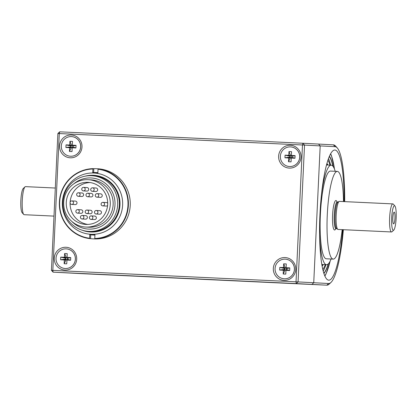 <?xml version="1.0" encoding="UTF-8"?>
<svg xmlns="http://www.w3.org/2000/svg" width="417" height="417" viewBox="0 0 417 417"><rect width="100%" height="100%" fill="white"/><g stroke="black" fill="none" stroke-linecap="round" stroke-linejoin="round"><path stroke-width="0.63" d="M92.689 172.69A31.124 30.603 93 0 1 95.795 172.674A31.124 30.603 93 0 1 97.865 172.847M94.94 234.875A31.124 30.603 93 0 1 89.77 234.542M90.906 234.291A30.665 30.154 -87 0 0 122.619 205.242A30.665 30.154 -87 0 0 94.106 173.045A30.665 30.154 -87 0 0 93.95 173.034A30.665 30.154 -87 0 0 62.388 202.172A30.665 30.154 -87 0 0 90.906 234.291L92.584 234.38A30.665 30.154 -87 0 0 94.961 234.406M97.844 173.31A30.665 30.154 -87 0 0 95.785 173.133L94.106 173.045M85.819 176.052A28.335 27.861 93 0 1 93.424 175.343A28.335 27.861 93 0 1 119.444 208.964A28.335 27.861 93 0 1 82.973 230.434M88.811 231.388L90.489 231.477A27.876 27.413 -87 0 0 119.319 205.07A27.876 27.413 -87 0 0 93.403 175.797L91.724 175.708A27.876 27.413 -87 0 0 91.584 175.703A27.876 27.413 -87 0 0 62.894 202.193A27.876 27.413 -87 0 0 88.811 231.388A27.876 27.413 -87 0 0 117.641 204.982A27.876 27.413 -87 0 0 91.724 175.708M82.212 230.21A28.387 27.908 -87 0 0 119.418 209.37A28.387 27.908 -87 0 0 93.429 175.291A28.387 27.908 -87 0 0 85.037 176.193M97.875 172.706A31.259 30.733 -87 0 0 95.962 172.544A31.259 30.733 -87 0 0 95.801 172.539A31.259 30.733 -87 0 0 92.694 172.555M89.764 234.682A31.259 30.733 -87 0 0 92.694 234.98A31.259 30.733 -87 0 0 94.935 235.011M101.096 204.043A1.757 1.725 -87 0 0 102.728 205.878A1.757 1.725 -87 0 0 104.542 204.215A1.757 1.725 -87 0 0 102.91 202.37A1.757 1.725 -87 0 0 101.096 204.043M102.91 202.37L106.429 202.553A1.757 1.725 93 0 1 107.701 203.225M107.586 205.513A1.757 1.725 93 0 1 106.241 206.061L102.728 205.878M90.718 189.49A1.757 1.725 -87 0 0 92.35 191.325A1.757 1.725 -87 0 0 94.169 189.662A1.757 1.725 -87 0 0 92.538 187.817A1.757 1.725 -87 0 0 90.718 189.49M92.538 187.817L96.051 188.004A1.757 1.725 93 0 1 97.682 189.844A1.757 1.725 93 0 1 95.868 191.507L92.35 191.325M81.748 189.068A1.757 1.725 -87 0 0 83.384 190.903A1.757 1.725 -87 0 0 85.198 189.24A1.757 1.725 -87 0 0 83.567 187.395A1.757 1.725 -87 0 0 81.748 189.068M83.567 187.395L87.08 187.582A1.757 1.725 93 0 1 88.712 189.422A1.757 1.725 93 0 1 86.898 191.09L83.384 190.903M70.051 202.584A1.757 1.725 -87 0 0 71.682 204.419A1.757 1.725 -87 0 0 73.496 202.756A1.757 1.725 -87 0 0 71.865 200.911A1.757 1.725 -87 0 0 70.051 202.584M71.865 200.911L75.383 201.093A1.757 1.725 93 0 1 77.015 202.938A1.757 1.725 93 0 1 75.196 204.601L71.682 204.419M80.424 217.137A1.757 1.725 -87 0 0 82.06 218.972A1.757 1.725 -87 0 0 83.874 217.309A1.757 1.725 -87 0 0 82.243 215.464A1.757 1.725 -87 0 0 80.424 217.137M82.243 215.464L85.756 215.646A1.757 1.725 93 0 1 87.393 217.492A1.757 1.725 93 0 1 85.574 219.154L82.06 218.972M94.487 212.17A1.757 1.725 -87 0 0 96.124 214.004A1.757 1.725 -87 0 0 97.938 212.342A1.757 1.725 -87 0 0 96.306 210.496A1.757 1.725 -87 0 0 94.487 212.17M96.306 210.496L99.819 210.684A1.757 1.725 93 0 1 101.451 212.524A1.757 1.725 93 0 1 99.637 214.187L96.124 214.004M95.285 195.333A1.757 1.725 -87 0 0 96.916 197.168A1.757 1.725 -87 0 0 98.73 195.5A1.757 1.725 -87 0 0 97.098 193.66A1.757 1.725 -87 0 0 95.285 195.333M85.97 194.895A1.757 1.725 -87 0 0 87.601 196.73A1.757 1.725 -87 0 0 89.42 195.062A1.757 1.725 -87 0 0 87.784 193.222A1.757 1.725 -87 0 0 85.97 194.895M76.655 194.458A1.757 1.725 -87 0 0 78.287 196.292A1.757 1.725 -87 0 0 80.106 194.63A1.757 1.725 -87 0 0 78.474 192.784A1.757 1.725 -87 0 0 76.655 194.458M75.863 211.294A1.757 1.725 -87 0 0 77.494 213.129A1.757 1.725 -87 0 0 79.308 211.466A1.757 1.725 -87 0 0 77.677 209.621A1.757 1.725 -87 0 0 75.863 211.294M85.177 211.732A1.757 1.725 -87 0 0 86.809 213.567A1.757 1.725 -87 0 0 88.623 211.904A1.757 1.725 -87 0 0 86.991 210.059A1.757 1.725 -87 0 0 85.177 211.732M89.394 217.559A1.757 1.725 -87 0 0 91.026 219.389A1.757 1.725 -87 0 0 92.845 217.726A1.757 1.725 -87 0 0 91.214 215.886A1.757 1.725 -87 0 0 89.394 217.559M89.989 182.526A21.074 20.72 -87 0 0 70.145 202.083M70.098 203.089A21.074 20.72 -87 0 0 87.799 224.429M97.098 193.66L100.617 193.842A1.757 1.725 93 0 1 102.248 195.688A1.757 1.725 93 0 1 100.429 197.35L96.916 197.168M87.784 193.222L91.302 193.405A1.757 1.725 93 0 1 92.934 195.25A1.757 1.725 93 0 1 91.12 196.913L87.601 196.73M78.474 192.784L81.987 192.967A1.757 1.725 93 0 1 83.619 194.812A1.757 1.725 93 0 1 81.805 196.475L78.287 196.292M77.677 209.621L81.195 209.808A1.757 1.725 93 0 1 82.827 211.648A1.757 1.725 93 0 1 81.007 213.316L77.494 213.129M86.991 210.059L90.505 210.246A1.757 1.725 93 0 1 92.141 212.086A1.757 1.725 93 0 1 90.322 213.749L86.809 213.567M91.214 215.886L94.727 216.069A1.757 1.725 93 0 1 96.358 217.914A1.757 1.725 93 0 1 94.544 219.577L91.026 219.389M88.096 179.696A23.706 23.31 93 0 1 88.216 179.701A23.706 23.31 93 0 1 110.255 204.596A23.706 23.31 93 0 1 85.74 227.051A23.706 23.31 93 0 1 63.697 202.219A23.706 23.31 93 0 1 88.096 179.696M87.971 182.328A21.074 20.72 93 0 1 88.081 182.333A21.074 20.72 93 0 1 107.669 204.46A21.074 20.72 93 0 1 85.876 224.419A21.074 20.72 93 0 1 66.282 202.349A21.074 20.72 93 0 1 87.971 182.328M71.813 221.406A25.599 25.171 -87 0 0 112.799 214.01A25.599 25.171 -87 0 0 91.057 177.96A25.599 25.171 -87 0 0 73.773 183.866M88.216 179.701L91.094 179.852A23.706 23.31 93 0 1 113.132 204.747A23.706 23.31 93 0 1 88.612 227.202L85.74 227.051M98.037 169.224L98.115 168.875A35.122 34.533 93 0 1 128.373 205.357A35.122 34.533 93 0 1 94.815 238.842L94.768 238.488A34.773 34.189 93 0 0 127.967 205.341A34.773 34.189 93 0 0 98.037 169.224L97.839 173.477M93.658 172.513L93.835 168.682A35.122 34.533 93 0 1 96.608 168.713A35.122 34.533 93 0 1 99.011 168.921L98.115 168.875M93.835 168.682L92.944 168.635L92.673 173.003M89.785 234.208L89.598 238.248A34.773 34.189 93 0 1 59.667 202.13A34.773 34.189 93 0 1 92.861 168.984M96.608 168.713L97.568 168.76A35.122 34.533 93 0 1 130.219 205.638A35.122 34.533 93 0 1 93.898 238.91L92.939 238.858A35.122 34.533 93 0 1 90.536 238.649L89.645 238.602A35.122 34.533 93 0 1 59.386 202.12A35.122 34.533 93 0 1 92.944 168.635M92.939 238.858A35.122 34.533 93 0 0 95.712 238.889L94.815 238.842M94.972 234.224L94.768 238.488M89.598 238.248L89.645 238.602M90.536 238.649L90.718 234.807M332.787 166.075A59.845 10.905 92.7 0 0 329.321 156.469M323.837 273.224A59.845 10.905 92.7 0 0 328.184 263.987M330.572 165.168A59.845 10.905 92.7 0 0 328.513 158.528M323.222 271.097A59.845 10.905 92.7 0 0 325.896 264.686M330.014 165.142A56.269 10.253 92.7 0 0 327.924 160.211M322.794 269.366A56.269 10.253 92.7 0 0 325.333 264.659M327.997 165.043A52.052 9.487 92.7 0 0 326.918 163.5M322.101 265.994A52.052 9.487 92.7 0 0 323.321 264.566M327.653 165.028A52.052 9.487 92.7 0 0 326.839 163.787M322.049 265.707A52.052 9.487 92.7 0 0 322.972 264.55M332.928 166.242A60.199 10.972 92.7 0 0 329.425 156.229M323.915 273.474A60.199 10.972 92.7 0 0 328.341 263.836M327.454 165.023A50.05 9.122 92.7 0 0 326.579 164.741L326.579 164.741M321.882 264.727L321.877 264.727A50.05 9.122 92.7 0 0 321.882 264.727A50.05 9.122 92.7 0 0 322.768 264.54M326.85 164.778A52.156 9.502 92.7 0 0 326.657 164.444M321.929 265.03A52.156 9.502 92.7 0 0 322.153 264.717M332.943 166.258A60.236 10.978 92.7 0 0 329.435 156.203M323.926 273.5A60.236 10.978 92.7 0 0 328.356 263.82M321.825 264.399A49.816 9.08 92.7 0 0 322.383 264.519L326.521 264.717A49.816 9.08 92.7 0 0 331.088 259.009M335.205 171.298A49.816 9.08 92.7 0 0 331.197 165.195L327.058 165.002A49.816 9.08 92.7 0 0 326.49 165.075M319.886 216.246L320.303 216.267M319.615 236.048L319.672 236.048A7.026 1.282 92.7 0 0 319.599 234.886M319.672 236.048A49.816 9.08 92.7 0 0 326.521 264.717M331.197 165.195A49.816 9.08 92.7 0 0 321.705 193.003A7.026 1.282 92.7 0 1 321.517 194.186M320.47 212.759L320.053 212.738L320.47 212.759M394.982 218.065A5.885 1.074 92.7 0 0 394.07 212.159A5.885 1.074 92.7 0 0 392.84 217.961A5.885 1.074 92.7 0 0 393.523 223.846A5.885 1.074 92.7 0 0 394.982 218.065M391.678 217.893A12.291 2.241 -87.3 0 1 394.894 205.962A12.291 2.241 -87.3 0 1 396.15 218.112A12.291 2.241 -87.3 0 1 393.763 230.095A12.291 2.241 -87.3 0 1 391.678 217.893M393.763 230.095L392.011 231.743A14.048 2.559 -87.3 0 1 391.527 231.961A14.048 2.559 -87.3 0 1 389.629 217.794A14.048 2.559 -87.3 0 1 392.845 203.897A14.048 2.559 -87.3 0 1 393.309 204.158L394.894 205.962M392.845 203.897L339.381 201.385A14.048 2.559 92.7 0 0 339.099 201.453A14.048 2.559 92.7 0 0 336.165 215.297A14.048 2.559 92.7 0 0 337.791 229.355A14.048 2.559 92.7 0 0 338.062 229.449L391.527 231.961M343.499 201.578A43.9 8.001 92.7 0 0 337.332 171.403A43.9 8.001 92.7 0 0 327.277 214.88A43.9 8.001 92.7 0 0 333.209 259.108A43.9 8.001 92.7 0 0 342.18 229.642M337.332 171.403L330.431 171.074A43.9 8.001 92.7 0 0 320.381 214.557A43.9 8.001 92.7 0 0 326.313 258.785L333.209 259.108M55.315 188.036L25.473 186.634A14.048 2.559 92.7 0 0 24.989 186.858A14.048 2.559 92.7 0 0 22.257 200.546A14.048 2.559 92.7 0 0 23.691 214.437A14.048 2.559 92.7 0 0 24.155 214.703L53.991 216.105M24.989 186.858L23.237 188.5A12.291 2.241 92.7 0 0 20.85 200.483A12.291 2.241 92.7 0 0 22.106 212.634L23.691 214.437M339.099 201.453L337.89 202.094A13.344 2.434 92.7 0 0 335.096 215.245A13.344 2.434 92.7 0 0 336.644 228.605L337.791 229.355M343.363 229.699A68.487 12.479 -87.3 0 1 330.973 282.429L329.227 284.071A70.244 12.802 -87.3 0 1 326.798 285.176L311.926 284.399L313.735 282.726L320.188 145.903L318.546 144.068L333.407 144.845A70.244 12.802 -87.3 0 1 335.706 146.174L337.29 147.972A68.487 12.479 -87.3 0 1 344.682 201.63M57.885 133.497L59.694 131.824L302.883 143.25L304.525 145.085L298.077 281.908L296.268 283.581L53.074 272.155L51.432 270.32L57.885 133.497L59.292 133.56L52.839 270.383L296.028 281.809L296.268 283.581L311.926 284.399L68.732 272.973L311.926 284.399L313.735 282.726L328.596 283.503A68.487 12.479 -87.3 0 0 330.973 282.429M333.407 144.845L335.049 146.68A68.487 12.479 -87.3 0 1 337.29 147.972M335.049 146.68L320.188 145.903L318.546 144.068L302.883 143.25L302.481 144.986L59.292 133.56L59.694 131.824M342.743 229.668A65.151 11.874 -87.3 0 1 328.763 280.172A65.151 11.874 -87.3 0 1 319.959 214.536A65.151 11.874 -87.3 0 1 334.877 150.016A65.151 11.874 -87.3 0 1 344.061 201.604M51.432 270.32L52.839 270.383L53.074 272.155L83.593 273.75A70.244 12.802 -87.3 0 0 83.609 273.75A70.244 12.802 -87.3 0 1 83.609 273.75L326.798 285.176A70.244 12.802 -87.3 0 1 326.787 285.176L83.593 273.75M256.08 281.741L262.804 282.064L256.08 281.741M112.924 275.017L119.648 275.34L112.924 275.017M320.188 145.903L302.481 144.986L296.028 281.809L313.735 282.726L320.188 145.903M59.469 206.764L59.527 207.411M59.933 196.881L59.907 197.502M70.249 157.808A11.415 11.223 93 0 1 61.346 140.248A11.415 11.223 93 0 1 80.762 141.165A11.415 11.223 93 0 1 70.249 157.808M64.953 270.075A11.415 11.223 93 0 1 56.05 252.514A11.415 11.223 93 0 1 75.467 253.427A11.415 11.223 93 0 1 64.953 270.075M283.998 280.365A11.415 11.223 93 0 1 275.095 262.804A11.415 11.223 93 0 1 294.511 263.716A11.415 11.223 93 0 1 283.998 280.365M289.294 168.098A11.415 11.223 93 0 1 280.391 150.542A11.415 11.223 93 0 1 299.807 151.454A11.415 11.223 93 0 1 289.294 168.098M284.238 278.796A9.836 9.669 -87 0 0 284.269 278.796A9.836 9.669 -87 0 0 294.438 269.481A9.836 9.669 -87 0 0 285.296 259.155A9.836 9.669 -87 0 0 285.27 259.155M275.069 268.517A9.836 9.669 -87 0 0 284.212 278.791A9.836 9.669 -87 0 0 284.264 278.796A9.836 9.669 -87 0 0 294.386 269.45A9.836 9.669 -87 0 0 285.244 259.15A9.836 9.669 -87 0 0 275.069 268.517M286.104 268.063L285.348 268.027L284.743 268.584L279.786 267.417L283.117 267.573L283.513 267.208L283.669 263.825L286.265 263.945L286.104 267.349L286.463 267.735L289.794 267.891L286.469 268.668L286.104 267.37M285.947 270.696L286.432 269.45L289.669 270.524L289.794 267.891M289.669 270.524L286.338 270.367L285.942 270.737L285.786 274.12L283.19 274L283.351 270.612L282.992 270.211L279.661 270.054L284.707 269.366L285.264 269.778L283.19 274M279.786 267.417L279.661 270.054M285.348 268.027L283.669 263.825M284.743 268.584L284.707 269.366M286.625 269.455L286.661 268.678M285.259 269.981L286.015 270.018M70.489 156.239A9.836 9.669 -87 0 0 70.515 156.239A9.836 9.669 -87 0 0 80.684 146.925A9.836 9.669 -87 0 0 71.542 136.599A9.836 9.669 -87 0 0 71.515 136.599M61.32 145.966A9.836 9.669 -87 0 0 70.463 156.239A9.836 9.669 -87 0 0 70.515 156.239A9.836 9.669 -87 0 0 80.632 146.899A9.836 9.669 -87 0 0 71.489 136.599A9.836 9.669 -87 0 0 61.32 145.966M72.355 145.507L71.599 145.476L70.994 146.033L66.037 144.866L69.363 145.022L69.759 144.652L69.92 141.269L72.511 141.389L72.355 144.798L72.714 145.179L76.04 145.335L72.714 146.112L72.355 144.814L72.355 145.731M72.198 148.139L72.678 146.893L75.915 147.972L76.04 145.335M75.915 147.972L72.589 147.816L72.193 148.16L72.032 151.564L69.441 151.444L69.603 148.061L69.243 147.654L65.912 147.498L70.958 146.81L71.515 147.222L69.441 151.444M66.037 144.866L65.912 147.498M71.599 145.476L69.92 141.269M70.994 146.033L70.958 146.81M72.876 146.904L72.912 146.122M71.505 147.425L72.261 147.462M65.193 268.501A9.836 9.669 -87 0 0 65.219 268.506A9.836 9.669 -87 0 0 75.394 259.192A9.836 9.669 -87 0 0 66.251 248.866A9.836 9.669 -87 0 0 66.225 248.86M56.024 258.227A9.836 9.669 -87 0 0 65.167 268.501A9.836 9.669 -87 0 0 65.219 268.506A9.836 9.669 -87 0 0 75.341 259.16A9.836 9.669 -87 0 0 66.194 248.86A9.836 9.669 -87 0 0 56.024 258.227M67.059 257.774L66.303 257.737L65.698 258.295L60.741 257.127L64.072 257.284L64.468 256.919L64.625 253.531L67.22 253.656L67.059 257.06L67.418 257.44L70.744 257.597L67.418 258.378L67.059 257.08M70.624 260.234L67.293 260.078L66.897 260.422L67.382 259.155L70.624 260.234L70.744 257.597M66.991 259.504L66.741 263.831L64.145 263.706L64.307 260.323L63.947 259.921L60.616 259.765L65.662 259.077L66.22 259.489L64.145 263.706M60.741 257.127L60.616 259.765M66.303 257.737L64.625 253.531M65.698 258.295L65.662 259.077M67.58 259.166L67.617 258.384M66.209 259.687L66.97 259.723M289.534 166.529A9.836 9.669 -87 0 0 289.56 166.529A9.836 9.669 -87 0 0 299.729 157.214A9.836 9.669 -87 0 0 290.586 146.888A9.836 9.669 -87 0 0 290.56 146.888M280.365 156.255A9.836 9.669 -87 0 0 289.507 166.529A9.836 9.669 -87 0 0 289.56 166.529A9.836 9.669 -87 0 0 299.677 157.188A9.836 9.669 -87 0 0 290.534 146.888A9.836 9.669 -87 0 0 280.365 156.255M291.4 155.802L290.644 155.765L290.039 156.323L285.082 155.155L288.408 155.312L288.804 154.947L288.965 151.559L291.556 151.684L291.4 155.088L291.759 155.468L295.085 155.624L291.759 156.406L291.4 155.108L291.4 156.021M291.243 158.429L291.723 157.183L294.96 158.262L295.085 155.624M294.96 158.262L291.634 158.106L291.238 158.45L291.076 161.859L288.486 161.733L288.647 158.351L288.288 157.949L284.957 157.793L290.003 157.105L290.56 157.517L288.486 161.733M285.082 155.155L284.957 157.793M290.644 155.765L288.965 151.559M290.039 156.323L290.003 157.105M291.921 157.193L291.957 156.411M290.55 157.715L291.306 157.751M334.455 169.052A63.921 11.65 92.7 0 0 330.545 153.915M324.817 275.882A63.921 11.65 92.7 0 0 330.123 261.188M335.774 228.672A14.751 2.69 -87.3 0 1 332.584 215.115A14.751 2.69 -87.3 0 1 337.03 201.943M335.701 228.511L335.503 228.797L336.024 228.652A13.344 2.434 -87.3 0 1 334.22 215.193A13.344 2.434 -87.3 0 1 337.275 201.99L336.774 201.792L336.941 202.094M326.787 285.176L328.596 283.503M283.351 270.612L285.264 269.778M285.337 268.23L283.513 267.208M284.941 268.595L283.117 267.573M286.463 267.735L286.469 268.668M286.432 269.45L286.338 270.367M284.905 269.377L282.992 270.211M69.603 148.061L71.515 147.222M71.588 145.674L69.759 144.652M71.192 146.044L69.363 145.022M72.714 145.179L72.714 146.112M72.678 146.893L72.589 147.816M71.156 146.82L69.243 147.654M64.307 260.323L66.22 259.489M66.293 257.941L64.468 256.919M65.896 258.305L64.072 257.284M67.418 257.44L67.418 258.378M67.382 259.155L67.293 260.078M65.86 259.087L63.947 259.921M288.647 158.351L290.56 157.517M290.633 155.968L288.804 154.947M290.237 156.333L288.408 155.312M291.759 155.468L291.759 156.406M291.723 157.183L291.634 158.106M290.201 157.115L288.288 157.949M92.694 234.98L94.93 235.094M95.962 172.544L97.875 172.648M330.634 153.753L331.51 155.802L334.512 169.198M324.89 276.049L325.953 274.094L330.191 261.047M338.02 202.021L337.275 201.99M336.769 228.683L336.024 228.652M285.947 270.716L286.036 269.794M286.104 267.349L286.104 268.287M72.193 148.16L72.282 147.237M67.059 257.06L67.059 257.993M291.238 158.45L291.332 157.532"/></g></svg>
